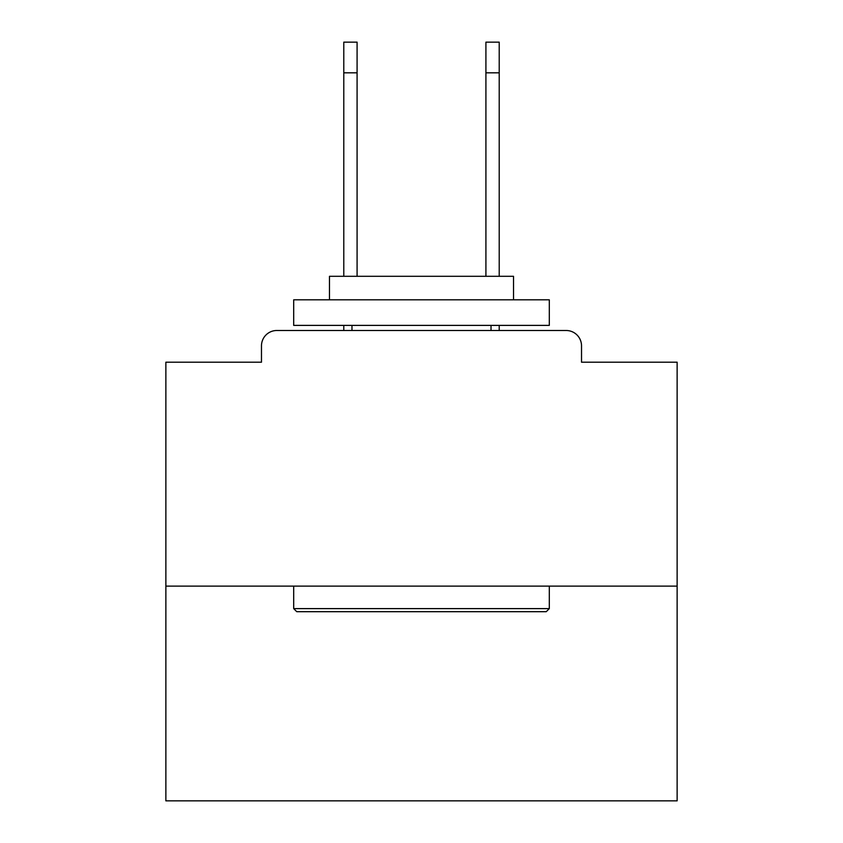 <?xml version="1.0" encoding="UTF-8"?>
<svg xmlns="http://www.w3.org/2000/svg" width="843" height="843" viewBox="0 0 843 843"><rect width="100%" height="100%" fill="white"/><g stroke="black" fill="none" stroke-linecap="round" stroke-linejoin="round"><path stroke-width="1.26" d="M581.522 362.195L581.522 345.83L581.522 362.195L677.129 362.195L677.129 800.85L165.871 800.85L165.871 362.195L261.478 362.195L261.478 345.83L261.478 362.195M677.129 586.127L165.871 586.127M581.522 345.83A15.343 15.343 0 0 0 566.18 330.498L276.82 330.498A15.343 15.343 0 0 0 261.478 345.83M566.18 330.498L501.258 330.498M341.742 330.498L276.82 330.498M546.243 611.691L296.757 611.691L293.691 608.614L549.309 608.614L546.243 611.691M293.691 299.823L549.309 299.823L549.309 325.387L293.691 325.387L293.691 299.823M513.524 299.823L513.524 276.304L329.476 276.304L329.476 299.823M293.691 586.127L293.691 608.614M549.309 586.127L549.309 608.614M351.974 325.387L351.974 330.498M491.026 325.387L491.026 330.498M343.786 72.825L343.786 42.15L357.084 42.15L357.084 72.825L343.786 72.825L343.786 276.304M357.084 276.304L357.084 72.825M343.786 325.387L343.786 330.498M485.916 276.304L485.916 42.15L499.214 42.15L499.214 72.825L485.916 72.825M499.214 330.498L499.214 325.387M499.214 276.304L499.214 72.825"/></g></svg>
